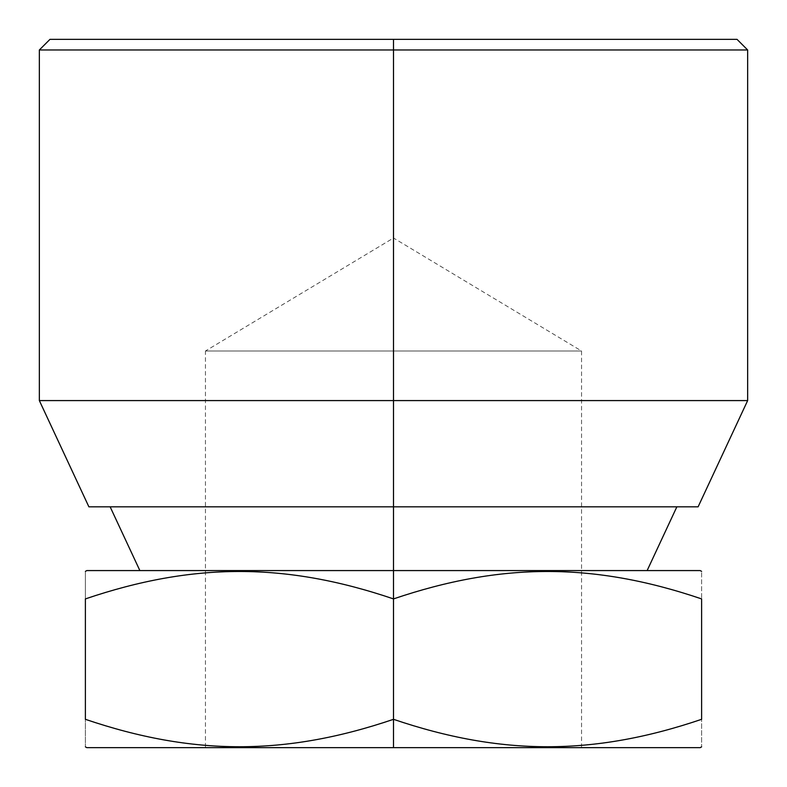 <?xml version="1.0" encoding="UTF-8"?>
<svg xmlns="http://www.w3.org/2000/svg" width="787" height="787" viewBox="0 0 787 787"><rect width="100%" height="100%" fill="white"/><g stroke="black" fill="none" stroke-linecap="round" stroke-linejoin="round"><path stroke-width="0.59" stroke-dasharray="3.94 2.95" d="M737.026 39.35L393.5 39.35L393.5 49.974L39.35 49.974L393.5 49.974L393.5 39.35L49.974 39.35M393.5 49.974L747.65 49.974L393.5 49.974L393.5 400.583L747.65 400.583L393.5 400.583L393.5 49.974M39.35 400.583L393.5 400.583L39.35 400.583M88.892 506.828L393.5 506.828L393.5 400.583L393.5 506.828L88.892 506.828L698.108 506.828M393.5 506.828L393.5 570.575L393.5 506.828L110.141 506.828L676.859 506.828M700.204 570.575L393.5 570.575L393.5 598.907C501.299 562.331 593.851 562.341 701.611 598.907L701.611 719.318C593.851 755.884 501.299 755.894 393.5 719.318C285.74 755.884 193.189 755.894 85.389 719.318L85.389 598.907C85.389 562.341 85.389 562.341 85.389 598.907C193.189 562.331 285.74 562.341 393.5 598.907L393.5 570.575L139.87 570.575L700.204 570.575L139.87 570.575M393.5 570.575L86.796 570.575M86.796 747.65L700.204 747.65L393.5 747.65L393.5 719.318C501.299 755.894 593.851 755.884 701.611 719.318C701.611 755.884 701.611 755.884 701.611 719.318C701.611 755.884 701.611 755.884 701.611 719.318L701.611 598.907C701.611 562.341 701.611 562.341 701.611 598.907C701.611 562.341 701.611 562.341 701.611 598.907C593.851 562.341 501.299 562.331 393.5 598.907L393.5 719.318L393.5 598.907C285.74 562.341 193.189 562.331 85.389 598.907C85.389 562.341 85.389 562.341 85.389 598.907L85.389 719.318C85.389 755.884 85.389 755.884 85.389 719.318C85.389 755.884 85.389 755.884 85.389 719.318C193.189 755.894 285.74 755.884 393.5 719.318L393.5 747.65L700.204 747.65M393.5 747.65L205.446 747.65L393.5 747.65L205.446 747.65L205.446 351.002L393.5 351.002L205.446 351.002L393.5 238.008L393.5 747.65L393.5 351.002L581.554 351.002L393.5 351.002L393.5 747.65L581.554 747.65L393.5 747.65L393.5 238.008L393.5 351.002L581.554 351.002L205.446 351.002L393.5 351.002L205.446 351.002L393.5 351.002L393.5 238.008L581.554 351.002L581.554 747.65"/><path stroke-width="1.18" d="M393.5 39.35L737.026 39.35L393.5 39.35L393.5 49.974L39.35 49.974L393.5 49.974L393.5 39.35L737.026 39.35L747.65 49.974L393.5 49.974L747.65 49.974L747.65 400.583L393.5 400.583L393.5 49.974L393.5 400.583L39.35 400.583L393.5 400.583L393.5 506.828L88.892 506.828L39.35 400.583L39.35 49.974L49.974 39.35L393.5 39.35M647.13 570.575L676.859 506.828L393.5 506.828L393.5 400.583L747.65 400.583L698.108 506.828L393.5 506.828L393.5 570.575L393.5 506.828M110.141 506.828L139.87 570.575L122.428 570.575L393.5 570.575L393.5 598.907C285.701 562.331 193.149 562.341 85.389 598.907C85.389 562.341 85.389 562.341 85.389 598.907L85.389 719.318C85.389 755.884 85.389 755.884 85.389 719.318C193.149 755.884 285.701 755.894 393.5 719.318C501.26 755.884 593.811 755.894 701.611 719.318C701.611 755.884 701.611 755.884 701.611 719.318L701.611 598.907C701.611 562.341 701.611 562.341 701.611 598.907C593.811 562.331 501.26 562.341 393.5 598.907L393.5 570.575L700.204 570.575L701.611 571.392M85.389 571.392L86.796 570.575L393.5 570.575M701.611 746.833L700.204 747.65L393.5 747.65L393.5 719.318L393.5 747.65L86.796 747.65L85.389 746.833M205.446 747.65L393.5 747.65M85.389 719.318L85.389 598.907C193.149 562.341 285.701 562.331 393.5 598.907L393.5 719.318L393.5 598.907C501.26 562.341 593.811 562.331 701.611 598.907L701.611 719.318C593.811 755.894 501.26 755.884 393.5 719.318C285.701 755.894 193.149 755.884 85.389 719.318"/></g></svg>
